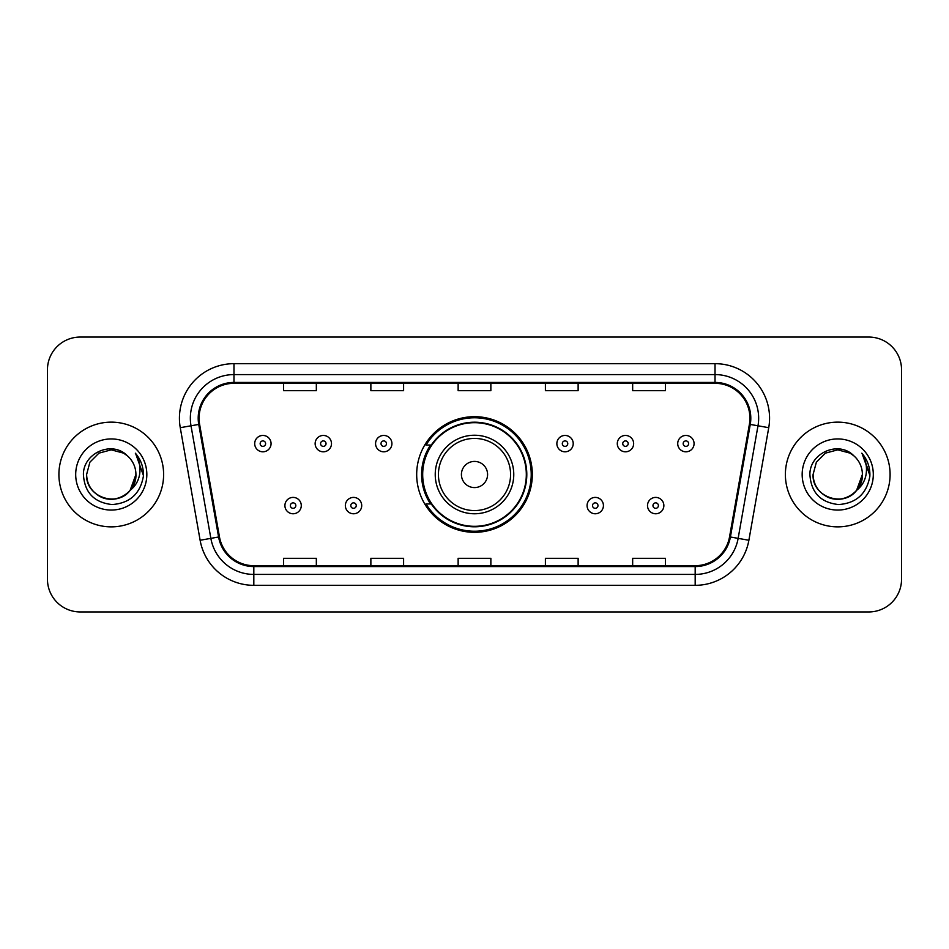 <?xml version="1.0" encoding="UTF-8"?>
<svg xmlns="http://www.w3.org/2000/svg" width="949" height="949" viewBox="0 0 949 949"><rect width="100%" height="100%" fill="white"/><g stroke="black" fill="none" stroke-linecap="round" stroke-linejoin="round"><path stroke-width="1.42" d="M416.682 474.5A57.818 57.818 0 0 0 474.5 532.318A57.818 57.818 0 0 0 532.318 474.5A57.818 57.818 0 0 0 474.5 416.682A57.818 57.818 0 0 0 416.682 474.5M430.549 503.955A52.907 52.907 0 0 1 430.549 445.045M47.45 369.778L47.45 579.222A32.729 32.729 0 0 0 80.179 611.939L868.821 611.939A32.729 32.729 0 0 0 901.55 579.222L901.55 369.778A32.729 32.729 0 0 0 868.821 337.061L80.179 337.061A32.729 32.729 0 0 0 47.45 369.778L47.45 579.222M58.909 474.5A52.361 52.361 0 0 0 111.258 526.861A52.361 52.361 0 0 0 163.619 474.5A52.361 52.361 0 0 0 111.258 422.139A52.361 52.361 0 0 0 58.909 474.5A52.361 52.361 0 0 0 111.258 526.861A52.361 52.361 0 0 0 163.619 474.5A52.361 52.361 0 0 0 111.258 422.139A52.361 52.361 0 0 0 58.909 474.5M785.381 474.5A52.361 52.361 0 0 0 837.742 526.861A52.361 52.361 0 0 0 890.091 474.5A52.361 52.361 0 0 0 837.742 422.139A52.361 52.361 0 0 0 785.381 474.5A52.361 52.361 0 0 0 837.742 526.861A52.361 52.361 0 0 0 890.091 474.5A52.361 52.361 0 0 0 837.742 422.139A52.361 52.361 0 0 0 785.381 474.5M199.076 418.212A34.911 34.911 0 0 1 233.976 383.313L715.024 383.313A34.911 34.911 0 0 1 749.402 424.274L729.544 536.849A34.911 34.911 0 0 1 695.178 565.687L253.822 565.687A34.911 34.911 0 0 1 219.456 536.849L199.598 424.274A34.911 34.911 0 0 1 199.076 418.212M198.199 418.212A35.777 35.777 0 0 0 198.744 424.428L218.59 537.004A35.777 35.777 0 0 0 253.822 566.565L695.178 566.565A35.777 35.777 0 0 0 730.41 537.004L750.256 424.428A35.777 35.777 0 0 0 715.024 382.435L233.976 382.435A35.777 35.777 0 0 0 198.199 418.212M180.263 427.691A54.544 54.544 0 0 1 233.976 363.669L715.024 363.669A54.544 54.544 0 0 1 768.737 427.691L748.88 540.254A54.544 54.544 0 0 1 695.178 585.331L253.822 585.331A54.544 54.544 0 0 1 200.12 540.254L180.263 427.691L191.01 425.793A43.63 43.63 0 0 1 233.976 374.582L715.024 374.582A43.63 43.63 0 0 1 757.99 425.793L738.144 538.368A43.63 43.63 0 0 1 695.178 574.418L253.822 574.418A43.63 43.63 0 0 1 210.856 538.368L191.01 425.793A43.63 43.63 0 0 1 190.346 418.212M868.821 337.061L80.179 337.061M80.179 611.939L868.821 611.939M901.55 579.222L901.55 369.778M458.142 383.313L458.142 390.691L490.858 390.691L490.858 383.313M370.869 383.313L370.869 390.691L403.598 390.691L403.598 383.313M283.609 383.313L283.609 390.691L316.337 390.691L316.337 383.313M545.402 383.313L545.402 390.691L578.131 390.691L578.131 383.313M632.663 383.313L632.663 390.691L665.391 390.691L665.391 383.313M490.858 565.687L490.858 558.309L458.142 558.309L458.142 565.687M403.598 565.687L403.598 558.309L370.869 558.309L370.869 565.687M316.337 565.687L316.337 558.309L283.609 558.309L283.609 565.687M578.131 565.687L578.131 558.309L545.402 558.309L545.402 565.687M665.391 565.687L665.391 558.309L632.663 558.309L632.663 565.687M103.69 497.964C119.147 503.528 136.395 490.503 135.921 474.5C135.588 483.8 131.472 490.918 123.595 495.853C108.222 505.698 85.766 492.733 86.608 474.5L89.906 462.175L98.933 453.148L111.258 449.838L123.595 453.148L127.415 455.864C112.279 440.004 83.144 453.076 83.417 474.5C84.532 492.507 94.081 502.531 112.053 504.56C129.752 503.278 140.191 493.871 143.37 476.351L143.418 474.5C143.323 466.41 140.642 459.316 135.351 453.195C139.373 459.791 140.784 466.896 139.598 474.5C138.447 480.965 135.304 486.244 130.155 490.336A24.662 24.662 0 0 0 135.921 474.5L130.155 490.336C117.071 508.035 85.315 496.718 86.608 474.5L89.906 462.175L98.933 453.148L111.258 449.838L123.595 453.148L127.415 455.864L123.595 453.148L111.258 449.838L98.933 453.148L89.906 462.175L86.608 474.5C86.94 483.8 91.045 490.918 98.933 495.853C114.307 505.698 136.763 492.733 135.921 474.5L130.096 490.419L135.921 474.5C135.588 483.8 131.472 490.918 123.595 495.853C108.222 505.698 85.766 492.733 86.608 474.5C86.94 483.8 91.045 490.918 98.933 495.853C114.307 505.698 136.763 492.733 135.921 474.5A24.662 24.662 0 0 0 127.415 455.864M75.695 474.5A35.564 35.564 0 0 0 111.258 510.064A35.564 35.564 0 0 0 146.834 474.5A35.564 35.564 0 0 0 111.258 438.936A35.564 35.564 0 0 0 75.695 474.5M135.588 453.468L143.406 475.437M487.584 474.5A13.084 13.084 0 0 0 474.5 461.416A13.084 13.084 0 0 0 461.416 474.5A13.084 13.084 0 0 0 474.5 487.584A13.084 13.084 0 0 0 487.584 474.5M513.765 474.5A39.265 39.265 0 0 0 474.5 435.235A39.265 39.265 0 0 0 435.235 474.5A39.265 39.265 0 0 0 474.5 513.765A39.265 39.265 0 0 0 513.765 474.5A39.265 39.265 0 0 1 474.5 513.765A39.265 39.265 0 0 1 435.235 474.5M526.315 474.5A51.815 51.815 0 0 0 474.5 422.685A51.815 51.815 0 0 0 422.685 474.5A51.815 51.815 0 0 0 474.5 526.315A51.815 51.815 0 0 0 526.315 474.5M531.226 474.5A56.726 56.726 0 0 1 426.018 503.955L431.285 503.955A52.302 52.302 0 0 0 526.802 474.63A52.302 52.302 0 0 0 431.285 445.045L426.018 445.045A56.726 56.726 0 0 1 531.226 474.5M830.161 497.964C845.618 503.528 862.866 490.503 862.392 474.5C862.06 483.8 857.955 490.918 850.067 495.853C834.693 505.698 812.237 492.733 813.079 474.5L816.377 462.175L825.405 453.148L816.377 462.175L813.079 474.5L816.377 462.175L825.405 453.148L837.742 449.838L850.067 453.148L853.886 455.864C838.762 440.004 809.627 453.076 809.9 474.5C811.015 492.507 820.553 502.531 838.536 504.56C856.235 503.278 866.674 493.871 869.842 476.351L869.901 474.5C869.806 466.41 867.113 459.316 861.822 453.195C865.844 459.791 867.267 466.896 866.069 474.5C864.919 480.965 861.775 486.244 856.639 490.336A24.662 24.662 0 0 0 862.392 474.5L856.639 490.336C843.542 508.035 811.798 496.718 813.079 474.5C813.412 483.8 817.528 490.918 825.405 495.853C840.778 505.698 863.234 492.733 862.392 474.5L856.567 490.419L862.392 474.5C862.06 483.8 857.955 490.918 850.067 495.853C834.693 505.698 812.237 492.733 813.079 474.5C813.412 483.8 817.528 490.918 825.405 495.853C840.778 505.698 863.234 492.733 862.392 474.5A24.662 24.662 0 0 0 853.886 455.864M802.166 474.5A35.564 35.564 0 0 0 837.742 510.064A35.564 35.564 0 0 0 873.305 474.5A35.564 35.564 0 0 0 837.742 438.936A35.564 35.564 0 0 0 802.166 474.5M869.901 474.5L862.297 453.741M862.06 453.468L869.877 475.437M271.07 443.634A8.185 8.185 0 0 1 262.885 451.807A8.185 8.185 0 0 1 254.7 443.634A8.185 8.185 0 0 1 262.885 435.449A8.185 8.185 0 0 1 271.07 443.634A8.185 8.185 0 0 0 262.885 435.449A8.185 8.185 0 0 0 254.7 443.634M331.498 443.634A8.185 8.185 0 0 1 323.312 451.807A8.185 8.185 0 0 1 315.139 443.634A8.185 8.185 0 0 1 323.312 435.449A8.185 8.185 0 0 1 331.498 443.634A8.185 8.185 0 0 0 323.312 435.449A8.185 8.185 0 0 0 315.139 443.634M391.925 443.634A8.185 8.185 0 0 1 383.74 451.807A8.185 8.185 0 0 1 375.567 443.634A8.185 8.185 0 0 1 383.74 435.449A8.185 8.185 0 0 1 391.925 443.634A8.185 8.185 0 0 0 383.74 435.449A8.185 8.185 0 0 0 375.567 443.634M573.22 443.634A8.185 8.185 0 0 1 565.035 451.807A8.185 8.185 0 0 1 556.861 443.634A8.185 8.185 0 0 1 565.035 435.449A8.185 8.185 0 0 1 573.22 443.634A8.185 8.185 0 0 0 565.035 435.449A8.185 8.185 0 0 0 556.861 443.634M633.647 443.634A8.185 8.185 0 0 1 625.462 451.807A8.185 8.185 0 0 1 617.289 443.634A8.185 8.185 0 0 1 625.462 435.449A8.185 8.185 0 0 1 633.647 443.634A8.185 8.185 0 0 0 625.462 435.449A8.185 8.185 0 0 0 617.289 443.634M694.075 443.634A8.185 8.185 0 0 1 685.902 451.807A8.185 8.185 0 0 1 677.716 443.634A8.185 8.185 0 0 1 685.902 435.449A8.185 8.185 0 0 1 694.075 443.634A8.185 8.185 0 0 0 685.902 435.449A8.185 8.185 0 0 0 677.716 443.634M284.914 505.592A8.185 8.185 0 0 1 293.099 497.406A8.185 8.185 0 0 1 301.284 505.592A8.185 8.185 0 0 1 293.099 513.765A8.185 8.185 0 0 1 284.914 505.592A8.185 8.185 0 0 0 293.099 513.765A8.185 8.185 0 0 0 301.284 505.592M345.353 505.592A8.185 8.185 0 0 1 353.526 497.406A8.185 8.185 0 0 1 361.711 505.592A8.185 8.185 0 0 1 353.526 513.765A8.185 8.185 0 0 1 345.353 505.592A8.185 8.185 0 0 0 353.526 513.765A8.185 8.185 0 0 0 361.711 505.592M587.075 505.592A8.185 8.185 0 0 1 595.248 497.406A8.185 8.185 0 0 1 603.434 505.592A8.185 8.185 0 0 1 595.248 513.765A8.185 8.185 0 0 1 587.075 505.592A8.185 8.185 0 0 0 595.248 513.765A8.185 8.185 0 0 0 603.434 505.592M647.503 505.592A8.185 8.185 0 0 1 655.688 497.406A8.185 8.185 0 0 1 663.861 505.592A8.185 8.185 0 0 1 655.688 513.765A8.185 8.185 0 0 1 647.503 505.592A8.185 8.185 0 0 0 655.688 513.765A8.185 8.185 0 0 0 663.861 505.592M715.024 363.669L715.024 382.435M191.01 425.793L198.744 424.428M253.822 585.331L253.822 566.565M695.178 566.565L695.178 585.331M730.41 537.004L748.88 540.254M200.12 540.254L218.59 537.004M750.256 424.428L768.737 427.691M233.976 363.669L233.976 382.435M510.574 474.5A36.074 36.074 0 0 0 474.5 438.426A36.074 36.074 0 0 0 438.426 474.5A36.074 36.074 0 0 0 474.5 510.574A36.074 36.074 0 0 0 510.574 474.5M260.156 443.634A2.728 2.728 0 0 0 262.885 446.362A2.728 2.728 0 0 0 265.613 443.634A2.728 2.728 0 0 0 262.885 440.905A2.728 2.728 0 0 0 260.156 443.634M320.584 443.634A2.728 2.728 0 0 0 323.312 446.362A2.728 2.728 0 0 0 326.041 443.634A2.728 2.728 0 0 0 323.312 440.905A2.728 2.728 0 0 0 320.584 443.634M381.024 443.634A2.728 2.728 0 0 0 383.74 446.362A2.728 2.728 0 0 0 386.468 443.634A2.728 2.728 0 0 0 383.74 440.905A2.728 2.728 0 0 0 381.024 443.634M562.306 443.634A2.728 2.728 0 0 0 565.035 446.362A2.728 2.728 0 0 0 567.763 443.634A2.728 2.728 0 0 0 565.035 440.905A2.728 2.728 0 0 0 562.306 443.634M622.746 443.634A2.728 2.728 0 0 0 625.462 446.362A2.728 2.728 0 0 0 628.191 443.634A2.728 2.728 0 0 0 625.462 440.905A2.728 2.728 0 0 0 622.746 443.634M683.173 443.634A2.728 2.728 0 0 0 685.902 446.362A2.728 2.728 0 0 0 688.63 443.634A2.728 2.728 0 0 0 685.902 440.905A2.728 2.728 0 0 0 683.173 443.634M295.827 505.592A2.728 2.728 0 0 0 293.099 502.863A2.728 2.728 0 0 0 290.37 505.592A2.728 2.728 0 0 0 293.099 508.32A2.728 2.728 0 0 0 295.827 505.592M356.255 505.592A2.728 2.728 0 0 0 353.526 502.863A2.728 2.728 0 0 0 350.798 505.592A2.728 2.728 0 0 0 353.526 508.32A2.728 2.728 0 0 0 356.255 505.592M597.977 505.592A2.728 2.728 0 0 0 595.248 502.863A2.728 2.728 0 0 0 592.52 505.592A2.728 2.728 0 0 0 595.248 508.32A2.728 2.728 0 0 0 597.977 505.592M658.404 505.592A2.728 2.728 0 0 0 655.688 502.863A2.728 2.728 0 0 0 652.959 505.592A2.728 2.728 0 0 0 655.688 508.32A2.728 2.728 0 0 0 658.404 505.592"/></g></svg>
